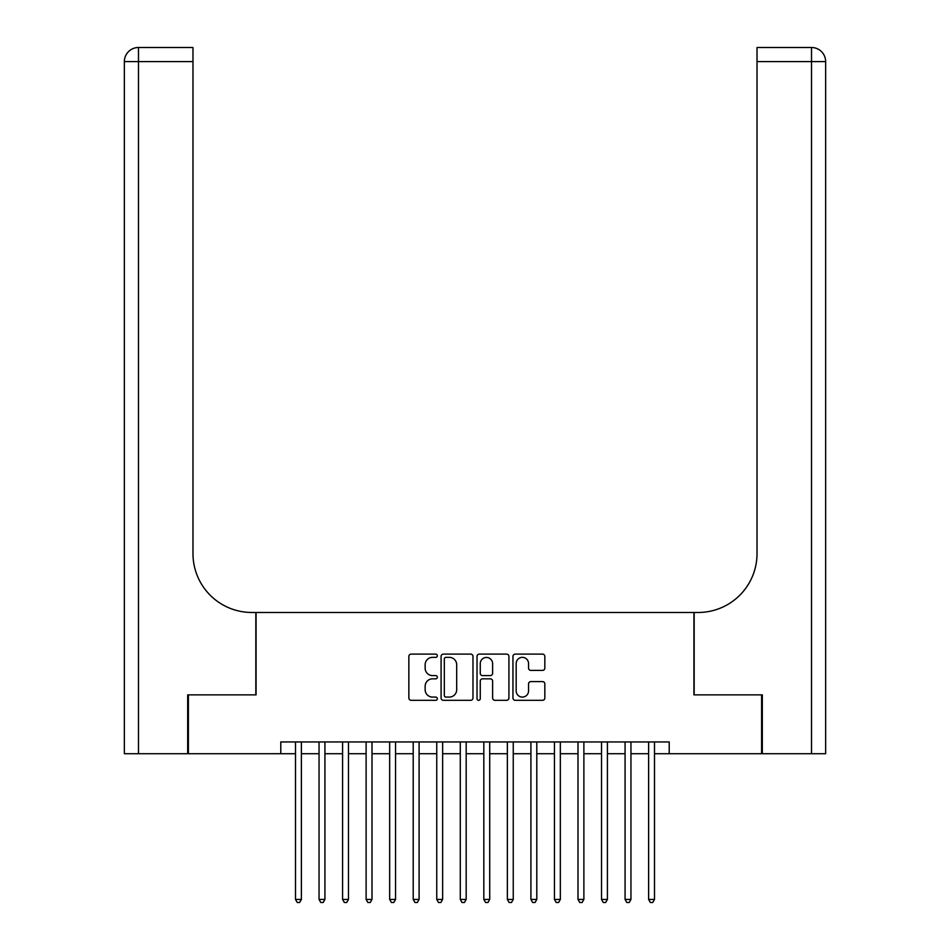 <?xml version="1.0" encoding="UTF-8"?>
<svg xmlns="http://www.w3.org/2000/svg" width="950" height="950" viewBox="0 0 950 950"><rect width="100%" height="100%" fill="white"/><g stroke="black" fill="none" stroke-linecap="round" stroke-linejoin="round"><path stroke-width="1.43" d="M437.332 655.726A1.615 1.615 0 0 0 435.718 654.111L411.172 654.111A2.316 2.316 0 0 0 408.856 656.414L408.856 698.012A2.316 2.316 0 0 0 411.172 700.316L435.718 700.316A1.615 1.615 0 0 0 437.332 698.701A1.615 1.615 0 0 0 435.718 697.086L432.547 697.086A7.398 7.398 0 0 1 425.149 689.688L425.149 686.232A7.398 7.398 0 0 1 432.547 678.834L435.718 678.834A1.615 1.615 0 0 0 437.332 677.219A1.615 1.615 0 0 0 435.718 675.592L432.547 675.592A7.398 7.398 0 0 1 425.149 668.206L425.149 664.739A7.398 7.398 0 0 1 432.547 657.341L435.718 657.341A1.615 1.615 0 0 0 437.332 655.726M542.533 670.403A2.316 2.316 0 0 0 544.837 668.087L544.837 656.414A2.316 2.316 0 0 0 542.533 654.111L515.268 654.111A2.316 2.316 0 0 0 512.952 656.414L512.952 698.012A2.316 2.316 0 0 0 515.268 700.316L542.533 700.316A2.316 2.316 0 0 0 544.837 698.012L544.837 683.917A2.316 2.316 0 0 0 542.533 681.601L530.86 681.601A2.316 2.316 0 0 0 528.544 683.917L528.544 690.911A6.187 6.187 0 0 1 522.369 697.086A6.187 6.187 0 0 1 516.183 690.911L516.183 663.528A6.187 6.187 0 0 1 522.369 657.341A6.187 6.187 0 0 1 528.544 663.528L528.544 668.087A2.316 2.316 0 0 0 530.86 670.403L542.533 670.403M280.784 753.718L188.397 753.718L188.397 694.866L256.072 694.866L256.072 612.477L693.928 612.477L693.928 694.866L761.603 694.866L761.603 753.718L669.216 753.718L669.216 741.95L280.784 741.95L280.784 753.718L295.498 753.718M472.981 656.414A2.316 2.316 0 0 0 470.666 654.111L443.401 654.111A2.316 2.316 0 0 0 441.085 656.414L441.085 698.012A2.316 2.316 0 0 0 443.401 700.316L470.666 700.316A2.316 2.316 0 0 0 472.981 698.012L472.981 656.414M479.334 654.111L506.599 654.111A2.316 2.316 0 0 1 508.915 656.414L508.915 698.012A2.316 2.316 0 0 1 506.599 700.316L494.926 700.316A2.316 2.316 0 0 1 492.622 698.012L492.622 681.138A2.316 2.316 0 0 0 490.307 678.834L482.564 678.834A2.316 2.316 0 0 0 480.261 681.138L480.261 698.701A1.615 1.615 0 0 1 478.634 700.316A1.615 1.615 0 0 1 477.019 698.701L477.019 656.414A2.316 2.316 0 0 1 479.334 654.111M301.387 753.718L319.046 753.718M324.924 753.718L342.582 753.718M348.472 753.718L366.118 753.718M372.008 753.718L389.666 753.718M395.544 753.718L413.202 753.718M419.093 753.718L436.751 753.718M442.629 753.718L460.287 753.718M466.177 753.718L483.823 753.718M489.713 753.718L507.371 753.718M513.249 753.718L530.908 753.718M536.798 753.718L554.456 753.718M560.334 753.718L577.992 753.718M583.882 753.718L601.528 753.718M607.418 753.718L625.076 753.718M630.954 753.718L648.613 753.718M654.502 753.718L669.216 753.718M445.942 657.341A1.615 1.615 0 0 0 444.327 658.956L444.327 695.471A1.615 1.615 0 0 0 445.942 697.086L449.291 697.086A7.398 7.398 0 0 0 456.689 689.688L456.689 664.739A7.398 7.398 0 0 0 449.291 657.341L445.942 657.341M492.622 663.634A6.187 6.187 0 0 0 486.436 657.459A6.187 6.187 0 0 0 480.261 663.634L480.261 673.289A2.316 2.316 0 0 0 482.564 675.592L490.307 675.592A2.316 2.316 0 0 0 492.622 673.289L492.622 663.634M301.387 741.95L301.387 899.436L295.498 899.436L295.498 741.95M301.387 899.436L299.618 902.5L297.267 902.5L295.498 899.436M187.684 694.866L255.835 694.866L255.835 612.477L251.833 612.477A58.853 58.853 0 0 1 192.981 553.624L192.981 61.619L138.486 61.619L138.486 753.718L187.684 753.718L187.684 694.866M138.486 753.718L124.355 753.718L124.355 61.619A14.119 14.119 0 0 1 138.486 47.5L192.981 47.5L192.981 61.619M192.981 47.5L138.486 47.5A14.119 14.119 0 0 0 124.355 61.619L138.486 61.619L138.486 47.5M251.833 612.477A58.853 58.853 0 0 1 192.981 553.624M825.645 753.718L825.645 61.619L825.645 753.718L762.316 753.718L762.316 694.866L694.165 694.866L694.165 612.477L698.167 612.477A58.853 58.853 0 0 0 757.019 553.624L757.019 47.5L811.514 47.5L757.019 47.5M811.514 753.718L811.514 61.619L825.645 61.619L825.645 612.477L825.645 61.619A14.119 14.119 0 0 0 811.514 47.5L811.514 61.619L757.019 61.619M698.167 612.477A58.853 58.853 0 0 0 757.019 553.624M324.924 741.95L324.924 899.436L319.046 899.436L319.046 741.95M324.924 899.436L323.166 902.5L320.803 902.5L319.046 899.436M348.472 741.95L348.472 899.436L342.582 899.436L342.582 741.95M348.472 899.436L346.702 902.5L344.351 902.5L342.582 899.436M372.008 741.95L372.008 899.436L366.118 899.436L366.118 741.95M372.008 899.436L370.239 902.5L367.887 902.5L366.118 899.436M395.544 741.95L395.544 899.436L389.666 899.436L389.666 741.95M395.544 899.436L393.787 902.5L391.436 902.5L389.666 899.436M419.093 741.95L419.093 899.436L413.202 899.436L413.202 741.95M419.093 899.436L417.323 902.5L414.972 902.5L413.202 899.436M442.629 741.95L442.629 899.436L436.751 899.436L436.751 741.95M442.629 899.436L440.871 902.5L438.508 902.5L436.751 899.436M466.177 741.95L466.177 899.436L460.287 899.436L460.287 741.95M466.177 899.436L464.407 902.5L462.056 902.5L460.287 899.436M489.713 741.95L489.713 899.436L483.823 899.436L483.823 741.95M489.713 899.436L487.944 902.5L485.593 902.5L483.823 899.436M513.249 741.95L513.249 899.436L507.371 899.436L507.371 741.95M513.249 899.436L511.492 902.5L509.129 902.5L507.371 899.436M536.798 741.95L536.798 899.436L530.908 899.436L530.908 741.95M536.798 899.436L535.028 902.5L532.677 902.5L530.908 899.436M560.334 741.95L560.334 899.436L554.456 899.436L554.456 741.95M560.334 899.436L558.564 902.5L556.213 902.5L554.456 899.436M583.882 741.95L583.882 899.436L577.992 899.436L577.992 741.95M583.882 899.436L582.112 902.5L579.761 902.5L577.992 899.436M607.418 741.95L607.418 899.436L601.528 899.436L601.528 741.95M607.418 899.436L605.649 902.5L603.298 902.5L601.528 899.436M630.954 741.95L630.954 899.436L625.076 899.436L625.076 741.95M630.954 899.436L629.197 902.5L626.834 902.5L625.076 899.436M654.502 741.95L654.502 899.436L648.613 899.436L648.613 741.95M654.502 899.436L652.733 902.5L650.382 902.5L648.613 899.436"/></g></svg>
